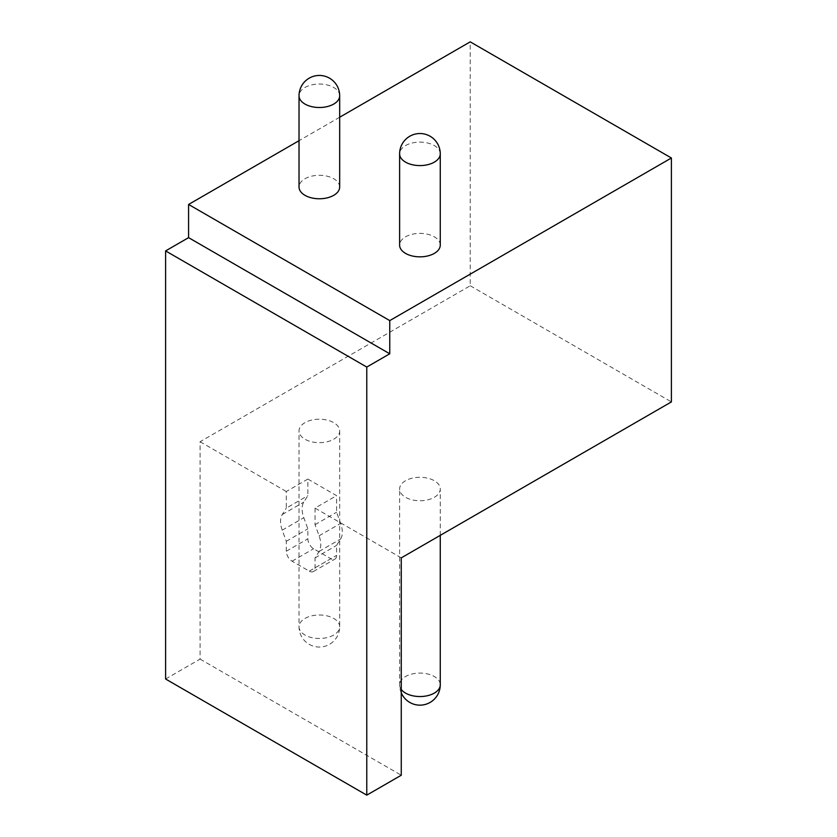 <?xml version="1.0" encoding="UTF-8"?>
<svg xmlns="http://www.w3.org/2000/svg" width="837" height="837" viewBox="0 0 837 837"><rect width="100%" height="100%" fill="white"/><g stroke="black" fill="none" stroke-linecap="round" stroke-linejoin="round"><path stroke-width="0.63" stroke-dasharray="4.18 3.14" d="M339.676 117.232L299.029 140.689M165.6 679.006L200.085 659.096L200.085 441.727L470.227 285.762L470.227 41.85M440.262 245.105A20.318 11.728 0 0 0 427.717 234.266A20.318 11.728 0 0 0 405.568 236.808A20.318 11.728 0 0 0 399.615 245.105M339.676 187.038A20.318 11.728 0 0 0 327.131 176.188A20.318 11.728 0 0 0 304.982 178.741A20.318 11.728 0 0 0 299.029 187.038M470.227 285.762L671.4 401.906M307.859 479.067L336.589 495.65L336.589 512.244L340.649 523.376A20.318 11.728 60 0 1 340.649 538.986L336.589 545.431L336.589 555.391A8.129 4.698 60 0 1 334.915 559.106A8.129 4.698 60 0 1 330.845 558.708L313.603 548.748A8.129 4.698 60 0 1 307.859 538.798L307.859 528.838L303.8 517.716A20.318 11.728 60 0 1 303.8 502.095L307.859 495.65L307.859 479.067L286.296 491.507L286.296 508.101L307.859 495.65M401.258 557.871L315.036 508.101L336.589 495.65M200.085 441.727L286.296 491.507M304.982 422.643A20.318 11.728 0 0 0 299.029 430.94A20.318 11.728 0 0 0 311.573 441.779A20.318 11.728 0 0 0 333.722 439.237A20.318 11.728 0 0 0 339.676 430.94A20.318 11.728 0 0 0 327.131 420.101A20.318 11.728 0 0 0 304.982 422.643M405.568 480.72A20.318 11.728 0 0 0 399.615 489.017A20.318 11.728 0 0 0 412.16 499.856A20.318 11.728 0 0 0 434.309 497.314A20.318 11.728 0 0 0 440.262 489.017A20.318 11.728 0 0 0 427.717 478.178A20.318 11.728 0 0 0 405.568 480.72M315.036 508.101L315.036 524.694L319.096 535.816A20.318 11.728 60 0 1 319.096 551.437L315.036 557.881L315.036 567.831A8.129 4.698 60 0 1 313.352 571.556A8.129 4.698 60 0 1 309.292 571.148L292.05 561.198A8.129 4.698 60 0 1 286.296 551.238L286.296 541.288L282.247 530.156A20.318 11.728 60 0 1 282.247 514.546L286.296 508.101M200.085 659.096L401.258 775.24M315.036 524.694L336.589 512.244M315.036 557.881L336.589 545.431M286.296 541.288L307.859 528.838M440.262 153.851A20.318 11.728 0 0 0 427.717 143.012A20.318 11.728 0 0 0 405.568 145.554A20.318 11.728 0 0 0 399.615 153.851M401.258 689.426A20.318 11.728 180 0 1 399.615 684.812A20.318 11.728 180 0 1 405.568 676.516A20.318 11.728 180 0 1 427.717 673.973A20.318 11.728 180 0 1 440.262 684.812M339.676 95.774A20.318 11.728 0 0 0 327.131 84.935A20.318 11.728 0 0 0 304.982 87.477A20.318 11.728 0 0 0 299.029 95.774M333.722 635.032A20.318 11.728 180 0 1 311.573 637.574A20.318 11.728 180 0 1 299.029 626.735A20.318 11.728 180 0 1 304.982 618.438A20.318 11.728 180 0 1 327.131 615.896A20.318 11.728 180 0 1 339.676 626.735A20.318 11.728 180 0 1 333.722 635.032M319.096 535.816L340.649 523.376M319.096 551.437L340.649 538.986M315.036 567.831L336.589 555.391M309.292 571.148L330.845 558.708M292.05 561.198L313.603 548.748M286.296 551.238L307.859 538.798M282.247 530.156L303.8 517.716M282.247 514.546L303.8 502.095M401.258 692.816A20.318 20.318 0 0 1 399.615 684.812L399.615 489.017M440.262 535.356L440.262 489.017M339.676 430.94L339.676 626.735A20.318 20.318 0 0 1 329.506 644.333A20.318 20.318 0 0 1 299.029 626.735L299.029 430.94M313.352 571.556L334.915 559.106"/><path stroke-width="1.26" d="M299.029 140.689L188.587 204.458L188.587 237.645L165.6 250.912L165.6 679.006L366.773 795.15L401.258 775.24L401.258 557.871L671.4 401.906L671.4 157.994L470.227 41.85L339.676 117.232M671.4 157.994L389.76 320.602L389.76 353.789L366.773 367.056L366.773 795.15M188.587 204.458L389.76 320.602M399.615 153.851L399.615 245.105A20.318 11.728 0 0 0 412.16 255.944A20.318 11.728 0 0 0 434.309 253.402A20.318 11.728 0 0 0 440.262 245.105L440.262 153.851A20.318 20.318 0 0 0 409.774 136.253A20.318 20.318 0 0 0 399.615 153.851A20.318 11.728 0 0 0 412.16 164.69A20.318 11.728 0 0 0 434.309 162.148A20.318 11.728 0 0 0 440.262 153.851M299.029 95.774L299.029 187.038A20.318 11.728 0 0 0 311.573 197.877A20.318 11.728 0 0 0 333.722 195.324A20.318 11.728 0 0 0 339.676 187.038L339.676 95.774A20.318 20.318 0 0 0 309.188 78.176A20.318 20.318 0 0 0 299.029 95.774A20.318 11.728 0 0 0 311.573 106.613A20.318 11.728 0 0 0 333.722 104.07A20.318 11.728 0 0 0 339.676 95.774M165.6 250.912L366.773 367.056M188.587 237.645L389.76 353.789M401.258 692.816A20.318 20.318 0 0 0 440.262 684.812A20.318 11.728 180 0 1 434.309 693.109A20.318 11.728 180 0 1 401.258 689.426M440.262 684.812L440.262 535.356"/></g></svg>
